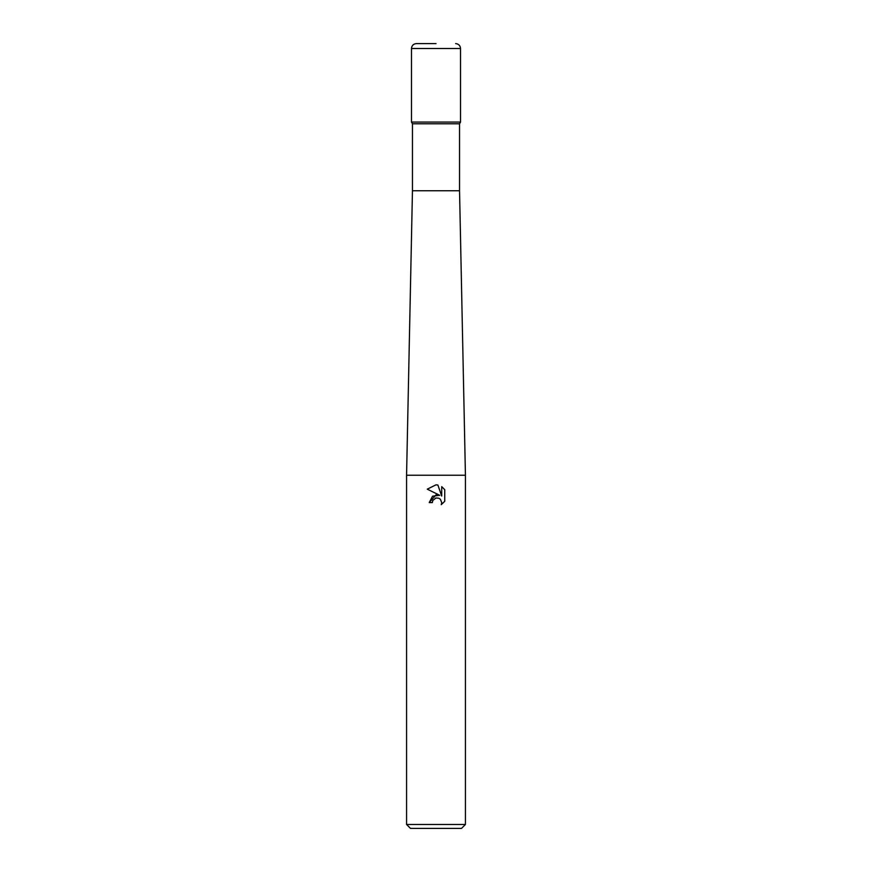 <?xml version="1.0" encoding="UTF-8"?>
<svg xmlns="http://www.w3.org/2000/svg" width="872" height="872" viewBox="0 0 872 872"><rect width="100%" height="100%" fill="white"/><g stroke="black" fill="none" stroke-linecap="round" stroke-linejoin="round"><path stroke-width="1.31" d="M465.43 475.24L406.57 475.24L412.456 190.75L412.456 123.78L411.475 122.08L460.525 122.08L459.544 123.78L459.544 190.75L465.43 475.24L465.43 824.476L406.57 824.476L410.494 828.4L461.506 828.4L465.43 824.476M412.456 123.78L459.544 123.78M412.456 190.75L459.544 190.75M436 497.977L432.817 500.463L432.327 502.599L429.231 502.599L436 494.86L439.75 495.318L427.258 489.159L436 484.843L437.897 485.05L441.712 496.037L441.712 486.631L444.742 489.693L444.742 501.302L441.232 504.67L441.723 502.566L440.349 499.242L438.823 498.228L436 497.977L438.823 498.228L440.349 499.242L441.723 502.566L441.232 504.67L444.742 501.302M432.327 502.599L432.643 500.877M439.75 495.318L432.545 496.19L429.231 502.599M435.281 498.206L435.967 497.988M444.742 489.693L441.712 486.631M437.897 485.05L436.273 484.854M436 484.843L427.258 489.159M436 43.6L416.38 43.6L436 43.6M460.525 48.505L411.475 48.505L411.475 122.08L460.525 122.08L460.525 48.505C460.231 45.529 458.596 43.894 455.62 43.6M406.57 475.24L406.57 824.476M411.475 48.505C411.769 45.529 413.404 43.894 416.38 43.6"/></g></svg>
